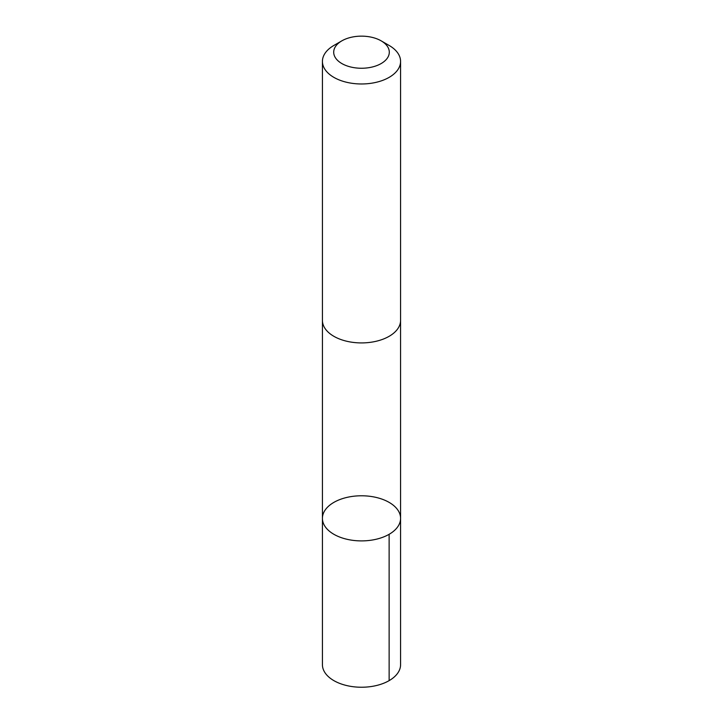 <?xml version="1.0" encoding="UTF-8"?>
<svg xmlns="http://www.w3.org/2000/svg" width="723" height="723" viewBox="0 0 723 723"><rect width="100%" height="100%" fill="white"/><g stroke="black" fill="none" stroke-linecap="round" stroke-linejoin="round"><path stroke-width="1.08" d="M334.261 534.514A39.078 22.558 180 0 1 322.422 518.337A39.078 22.558 180 0 1 361.5 495.779A39.078 22.558 180 0 1 400.578 518.337A39.078 22.558 180 0 1 376.71 539.123A39.078 22.558 180 0 1 334.261 534.514A39.078 22.558 180 0 1 322.422 518.337L322.422 664.672A39.078 22.567 0 0 0 334.261 680.849A39.078 22.567 0 0 0 376.71 685.458A39.078 22.567 0 0 0 400.578 664.672L400.578 518.337A39.078 22.558 180 0 1 376.71 539.123A39.078 22.558 180 0 1 334.261 534.514M341.843 40.85L333.863 45.459A39.078 22.567 0 0 0 322.422 61.41L322.422 320.352A39.078 22.567 0 0 0 361.5 342.919A39.078 22.567 0 0 0 400.578 320.352L400.578 61.41A39.078 22.567 0 0 0 389.137 45.459L381.157 40.85A27.799 16.051 0 0 0 380.876 40.687A27.799 16.051 0 0 0 341.843 40.85A27.799 16.051 0 0 0 341.843 63.552A27.799 16.051 0 0 0 381.157 63.552A27.799 16.051 0 0 0 381.157 40.85M322.422 61.41A39.078 22.567 0 0 0 361.5 83.976A39.078 22.567 0 0 0 400.578 61.41M389.128 534.297L389.137 680.632M322.431 320.885L322.422 518.337M400.569 320.885L400.578 518.337"/></g></svg>
